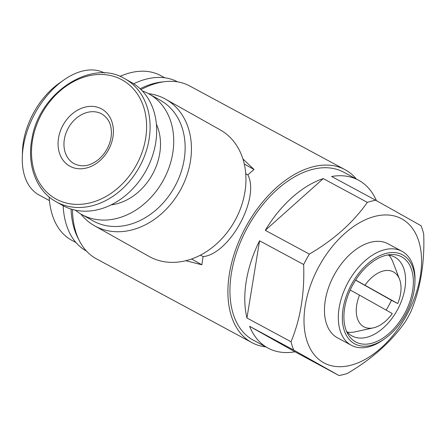 <?xml version="1.0" encoding="UTF-8"?>
<svg xmlns="http://www.w3.org/2000/svg" width="446" height="446" viewBox="0 0 446 446"><rect width="100%" height="100%" fill="white"/><g stroke="black" fill="none" stroke-linecap="round" stroke-linejoin="round"><path stroke-width="0.67" d="M265.861 346.91A98.215 60.188 -61.7 0 1 251.845 342.595L96.392 258.825A98.215 60.188 -61.7 0 1 72.436 209.458M141.025 89.607A98.215 60.188 -61.7 0 1 189.578 85.905L345.026 169.675A98.215 60.188 -61.7 0 1 356.343 179.008M251.845 342.595A98.215 60.188 -61.7 0 1 245.451 227.583A98.215 60.188 -61.7 0 1 345.026 169.675M185.748 260.715L201.899 264.801A98.215 60.188 -61.7 0 1 203.131 256.628C229.584 253.991 260.157 198.18 247.87 174.91A98.215 60.188 -61.7 0 1 254.058 169.525L242.925 158.96M200.455 255.118L203.131 256.628M245.74 173.717L247.87 174.91M148.418 93.621A72.592 57.361 119.3 0 1 164.948 98.828A72.592 57.361 119.3 0 1 165.65 99.213L220.157 129.842A72.592 57.361 119.3 0 1 234.602 221.227A72.592 57.361 119.3 0 1 149.036 256.411L94.53 225.782A72.592 57.361 119.3 0 1 80.793 213.974M364.995 285.161A31.17 19.106 -61.7 0 1 399.549 279.285A31.17 19.106 -61.7 0 1 397.748 303.564L355.646 280.049M408.319 316.526A95.366 58.443 -61.7 0 1 405.364 321.683C391.426 341.669 372.098 358.913 347.389 373.419A95.366 58.443 -61.7 0 1 339.032 375.543L293.674 350.054A95.366 58.443 -61.7 0 1 291.026 341.748C300.481 319.002 304.685 293.262 303.648 264.528A95.366 58.443 -61.7 0 1 309.362 254.097C333.842 239.792 353.165 222.548 367.337 202.367A95.366 58.443 -61.7 0 1 375.699 200.243L421.052 225.726A95.366 58.443 -61.7 0 1 423.7 234.033C424.787 262.46 420.578 288.2 411.078 311.252A95.366 58.443 -61.7 0 1 408.319 316.526M406.529 315.389A81.847 50.158 -61.7 0 1 306.893 340.699A81.847 50.158 -61.7 0 1 374.963 216.36A81.847 50.158 -61.7 0 1 406.529 315.389M293.674 350.054L249.598 326.305A95.366 58.443 118.3 0 0 268.046 348.092L253.194 340.086A95.366 58.443 -61.7 0 1 246.984 228.408A95.366 58.443 -61.7 0 1 343.676 172.184L358.528 180.19A95.366 58.443 118.3 0 0 331.623 176.488L375.699 200.243M339.032 375.543L294.957 351.788A95.366 58.443 118.3 0 1 268.046 348.092M291.026 341.748L246.95 317.992A95.366 58.443 118.3 0 1 259.572 240.779L246.95 317.992M303.648 264.528L259.572 240.779M309.362 254.097L265.286 230.342A95.366 58.443 118.3 0 1 323.261 178.612L265.286 230.342M367.337 202.367L323.261 178.612M376.418 200.644A95.366 58.443 118.3 0 0 358.528 180.19M392.279 313.549A31.17 19.106 -61.7 0 1 373.374 327.86A31.17 19.106 -61.7 0 1 359.526 295.146L392.279 313.549M373.374 327.86L355.222 331.818A44.834 27.479 -61.7 0 1 347.339 332.186M388.845 255.162A44.834 27.479 -61.7 0 1 392.876 261.947L399.549 279.285M386.074 310.065A41.422 25.383 118.3 0 0 388.89 305.387A41.422 25.383 118.3 0 0 391.41 300.275L355.585 280.144M359.526 295.146L350.194 290.051M397.748 303.564L391.41 300.275M387.418 255.006A44.834 27.479 -61.7 0 1 394.66 257.058A44.834 27.479 -61.7 0 1 397.347 309.987A44.834 27.479 -61.7 0 1 352.117 336A44.834 27.479 -61.7 0 1 346.425 331.077M404.472 313.873A48.352 29.631 -61.7 0 1 347.819 333.959A48.352 29.631 -61.7 0 1 352.552 285.295A48.352 29.631 -61.7 0 1 390.59 254.588A48.352 29.631 -61.7 0 1 404.472 313.873M405.637 314.525A50.532 30.969 -61.7 0 1 384.647 338.826A50.532 30.969 -61.7 0 1 342.511 321.834A50.532 30.969 -61.7 0 1 377.545 256.818A50.532 30.969 -61.7 0 1 414.914 282.669A50.532 30.969 -61.7 0 1 405.637 314.525M384.647 338.826L383.008 339.986A53.375 32.714 -61.7 0 1 351.337 345.276A53.375 32.714 -61.7 0 1 347.858 282.77A53.375 32.714 -61.7 0 1 401.98 251.299A53.375 32.714 -61.7 0 1 414.975 280.662L414.914 282.669M351.337 345.276L337.471 337.806A53.375 32.714 -61.7 0 1 333.998 275.299A53.375 32.714 -61.7 0 1 388.115 243.828L401.98 251.299M78.713 239.407A96.08 58.883 -61.7 0 1 71.053 209.046M140.128 88.748A96.08 58.883 -61.7 0 1 163.637 81.819M86.418 251.02A96.08 58.883 -61.7 0 1 63.17 205.706M133.666 83.759A96.08 58.883 -61.7 0 1 177.575 81.863M75.971 242.563L71.856 240.344A93.588 57.356 -61.7 0 1 49.155 196.948M119.929 76.383A93.588 57.356 -61.7 0 1 160.649 75.575L164.764 77.788M49.434 200.6L39.159 195.058A69.23 42.431 -61.7 0 1 22.3 156.975A69.23 42.431 -61.7 0 1 63.767 80.029A69.23 42.431 -61.7 0 1 104.559 73.01M22.3 156.975L22.484 151.144A60.963 37.364 -61.7 0 1 59 83.391L63.767 80.029M249.598 326.305L294.957 351.788M156.407 124.244A53.375 42.175 119.3 0 1 152.158 174.899A53.375 42.175 119.3 0 1 111.104 204.87M142.335 90.945A69.035 54.546 119.3 0 1 148.54 93.688A69.035 54.546 119.3 0 1 149.204 94.05A69.035 54.546 119.3 0 1 162.941 180.959A69.035 54.546 119.3 0 1 81.568 214.42A69.035 54.546 119.3 0 1 75.346 210.166M149.204 94.05L160.616 100.461A69.035 54.546 119.3 0 1 174.353 187.37A69.035 54.546 119.3 0 1 92.98 220.831L81.568 214.42M165.65 99.213A72.592 57.361 119.3 0 1 180.095 190.598A72.592 57.361 119.3 0 1 94.53 225.782M101.448 108.852A32.736 25.868 119.3 0 1 108.501 149.839A32.736 25.868 119.3 0 1 70.005 166.286A32.736 25.868 119.3 0 1 62.953 125.298A32.736 25.868 119.3 0 1 101.448 108.852M124.389 78.485A70.457 55.672 119.3 0 1 125.07 78.858L131.648 82.555A70.457 55.672 119.3 0 1 145.669 171.253A70.457 55.672 119.3 0 1 62.618 205.405L56.04 201.709A70.457 55.672 119.3 0 0 139.091 167.557A70.457 55.672 119.3 0 0 125.07 78.858L124.373 78.474C91.519 58.549 39.181 92.673 31.973 138.55C26.582 165.059 36.494 191.117 56.04 201.709M191.551 258.987L201.899 264.801M244.296 164.033L254.058 169.525M121.764 79.706A68.104 53.815 119.3 0 1 113.736 191.418A68.104 53.815 119.3 0 1 31.677 147.197A68.104 53.815 119.3 0 1 121.764 79.706M74.064 163.671A28.466 22.495 119.3 0 1 68.4 127.829A28.466 22.495 119.3 0 1 101.956 114.031C107.263 117.532 110.301 122.271 111.071 128.247C112.097 135.066 110.753 142.006 107.034 149.07C102.92 156.284 97.557 161.279 90.945 164.061C85.437 166.514 79.812 166.386 74.064 163.671"/></g></svg>
